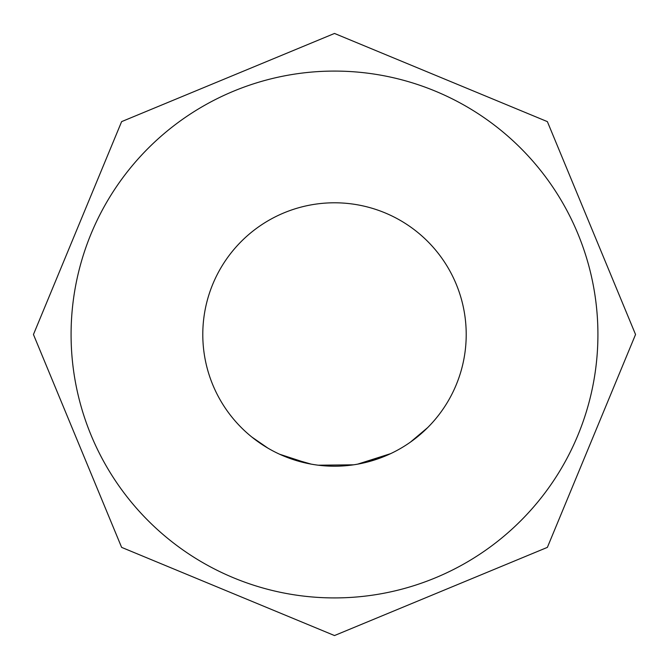 <?xml version="1.0" encoding="UTF-8"?>
<svg xmlns="http://www.w3.org/2000/svg" width="669" height="669" viewBox="0 0 669 669"><rect width="100%" height="100%" fill="white"/><g stroke="black" fill="none" stroke-linecap="round" stroke-linejoin="round"><path stroke-width="1" d="M427.633 427.633A131.709 131.709 0 0 0 427.633 241.367A131.709 131.709 0 0 0 241.367 241.367A131.709 131.709 0 0 0 241.367 427.633A131.709 131.709 0 0 0 427.633 427.633L410.432 442.117M315.4 464.821L313.744 464.562M354.863 464.629L357.271 464.227M390.06 453.916L359.496 463.818L355.038 464.595M353.567 464.821L318.293 465.206M311.21 464.135L285.37 456.701M308.426 463.6L279.642 454.243M312.824 464.411L310.667 464.035M390.654 453.641L357.514 464.186M310.893 464.077L285.103 456.593M315.969 464.896L315.074 464.771M267.884 448.121L251.795 437.008M334.5 71.081A263.419 263.419 0 0 1 597.919 334.5A263.419 263.419 0 0 1 334.5 597.919A263.419 263.419 0 0 1 71.081 334.5A263.419 263.419 0 0 1 334.5 71.081M334.5 635.55L547.376 547.376L635.55 334.5L547.376 121.624L334.5 33.45L121.624 121.624L33.45 334.5L121.624 547.376L334.5 635.55"/></g></svg>
